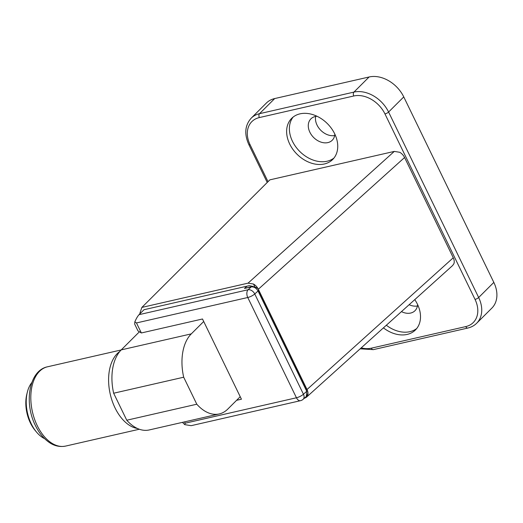 <?xml version="1.0" encoding="UTF-8"?>
<svg xmlns="http://www.w3.org/2000/svg" width="523" height="523" viewBox="0 0 523 523"><rect width="100%" height="100%" fill="white"/><g stroke="black" fill="none" stroke-linecap="round" stroke-linejoin="round"><path stroke-width="0.78" d="M307.374 395.002L307.622 395.512A8.714 5.982 -132 0 0 307.021 389.517L453.264 257.774A8.714 5.982 48 0 1 453.872 263.769L452.624 265.527L306.38 397.271L307.622 395.512M394.296 151.409L269.861 179.853L141.864 307.419L248.046 283.152L394.296 151.409L399.742 152.291A8.714 5.982 48 0 1 404.58 157.508L258.329 289.252L307.021 389.517M258.329 289.252A8.714 5.982 -132 0 0 253.492 284.035L254.825 286.787M404.58 157.508L453.264 257.774M141.864 307.419L140.053 312.721L140.654 313.068M236.599 400.311L241.436 399.206L202.493 318.991L141.347 332.968L137.987 330.922L134.679 324.097L134.836 321.854C136.222 318.612 137.627 316.212 139.053 314.663L144.008 309.714L249.268 285.656L253.282 286.467M253.492 284.035L248.046 283.152M139.922 313.8A2.903 0.667 -60.1 0 1 140.053 312.721M304.085 398.448L306.38 397.271M31.831 382.555A31.949 19.429 77.1 0 0 27.366 392.041L26.856 394.074A29.046 17.664 77.1 0 0 30.412 423.009A29.046 17.664 77.1 0 0 35.178 430.475L36.518 432.083A31.949 19.429 77.1 0 0 44.658 438.692M27.366 392.041A31.949 19.429 77.1 0 0 31.282 423.865A31.949 19.429 77.1 0 0 36.518 432.083M138.935 332.262L121.258 349.874A43.572 26.496 77.1 0 0 113.654 393.224L126.762 420.224A43.572 26.496 77.1 0 0 149.225 429.952L219.261 413.941A43.572 26.496 77.1 0 0 227.806 409.071L240.22 396.695M203.709 321.501L191.294 333.87A43.572 26.496 77.1 0 0 183.684 377.214L113.654 393.224M183.684 377.214L196.798 404.214L126.762 420.224M196.798 404.214A43.572 26.496 77.1 0 0 219.261 413.941M317.043 116.276A15.102 11.205 -134.9 0 0 315.238 116.524A15.102 11.205 -134.9 0 0 310.904 118.865A15.102 11.205 -134.9 0 0 311.512 134.98A15.102 11.205 -134.9 0 0 327.895 142.596A15.102 11.205 -134.9 0 0 332.229 140.256A15.102 11.205 -134.9 0 0 334.838 134.13M315.637 116.439A15.102 11.205 -134.9 0 0 320.802 130.325A15.102 11.205 -134.9 0 0 334.661 135.529M293.142 117.041A29.046 21.554 -134.9 0 0 296.391 147.623A29.046 21.554 -134.9 0 0 327.117 161.228A29.046 21.554 -134.9 0 0 333.988 158.024M300.012 113.844A29.046 21.554 -134.9 0 0 291.684 118.335A29.046 21.554 -134.9 0 0 292.86 149.33A29.046 21.554 -134.9 0 0 324.358 163.974A29.046 21.554 -134.9 0 0 332.687 159.482A29.046 21.554 -134.9 0 0 331.51 128.488A29.046 21.554 -134.9 0 0 300.012 113.844M401.461 311.616A15.102 11.205 -134.9 0 0 410.66 313.048A15.102 11.205 -134.9 0 0 414.994 310.708A15.102 11.205 -134.9 0 0 417.602 304.582M409.13 304.706A15.102 11.205 -134.9 0 0 417.432 305.981M386.334 325.241A29.046 21.554 -134.9 0 0 409.882 331.68A29.046 21.554 -134.9 0 0 416.753 328.477M383.418 327.869A29.046 21.554 -134.9 0 0 407.123 334.426A29.046 21.554 -134.9 0 0 415.458 329.935A29.046 21.554 -134.9 0 0 414.765 299.633M361.21 347.88A26.143 19.397 -134.9 0 0 371.343 348.174L465.758 326.594A26.143 19.397 -134.9 0 0 475.034 299.411L384.961 113.922A26.143 19.397 -134.9 0 0 353.777 95.984L259.362 117.564A2.903 1.765 77.1 0 1 259.526 113.681L353.94 92.1A29.046 21.554 45.1 0 1 388.589 112.033L478.663 297.522A29.046 21.554 45.1 0 1 476.688 323.234L491.855 308.112A29.046 21.554 -134.9 0 0 493.83 282.4L403.763 96.912A29.046 21.554 -134.9 0 0 369.114 76.979L274.699 98.559A29.046 21.554 -134.9 0 0 266.364 103.051L251.197 118.172A29.046 21.554 45.1 0 1 259.526 113.681L274.699 98.559M184.521 421.884L185.168 423.205L296.449 397.768L247.765 297.502A5.812 1.641 154.1 0 0 254.76 293.972A5.812 3.988 -132 0 0 248.085 289.742L251.243 286.905A2.903 1.765 77.1 0 1 251.811 286.578L251.811 286.578C256.27 287.114 258.512 288.297 258.545 290.134L258.545 290.134A2.903 0.817 154.1 0 1 258.048 291.01L254.76 293.972L303.445 394.237L306.733 391.276A2.903 0.817 154.1 0 0 307.23 390.4L307.23 390.4C308.354 392.237 308.047 394.257 306.301 396.447L306.733 391.276L258.048 291.01C256.303 288.042 254.034 286.676 251.243 286.905L244.489 288.448L247.006 286.173M300.503 400.683A5.812 5.812 0 0 0 303.098 399.337A5.812 3.988 48 0 0 303.445 394.237A5.812 1.641 154.1 0 1 296.449 397.768A5.812 3.53 77.1 0 0 300.503 400.683L191.17 425.67L184.737 424.63L182.462 422.355M244.489 288.448L251.811 286.578M134.836 321.854L136.477 322.939L141.347 332.968M185.168 423.205L184.737 424.63M137.418 428.474A40.663 24.731 -102.9 0 1 115.04 407.901A40.663 24.731 -102.9 0 1 119.819 351.463M37.257 425.683A40.663 24.731 77.1 0 0 65.63 446.08C58.321 447.511 52.646 444.785 49.43 442.569C43.755 438.719 39.081 433.037 35.407 425.519C23.895 402.932 28.883 370.552 47.508 366.793A40.663 24.731 77.1 0 0 37.257 425.683M191.294 333.87L121.258 349.874M139.053 314.663L248.085 289.742A5.812 3.53 77.1 0 0 247.765 297.502L136.477 322.939M353.777 95.984A2.903 1.765 77.1 0 1 353.94 92.1L369.114 76.979M384.961 113.922A2.903 0.817 154.1 0 0 388.589 112.033L403.763 96.912M475.034 299.411A2.903 0.817 154.1 0 0 478.663 297.522L493.83 282.4M259.362 117.564A26.143 19.397 -134.9 0 0 250.086 144.747L268.024 181.684M267.227 182.475L248.856 144.642A2.903 0.817 -25.9 0 0 250.086 144.747M371.343 348.174A2.903 1.765 -102.9 0 0 373.37 349.632L467.784 328.052A2.903 1.765 -102.9 0 1 465.758 326.594M139.308 429.239L65.63 446.08M121.186 349.952L47.508 366.793M306.301 396.447L303.098 399.337M248.856 144.642C244.117 134.097 244.895 125.278 251.197 118.172M467.784 328.052C471.282 327.241 474.25 325.639 476.688 323.234M373.37 349.632L360.157 348.821M307.23 390.4L258.545 290.134"/></g></svg>
